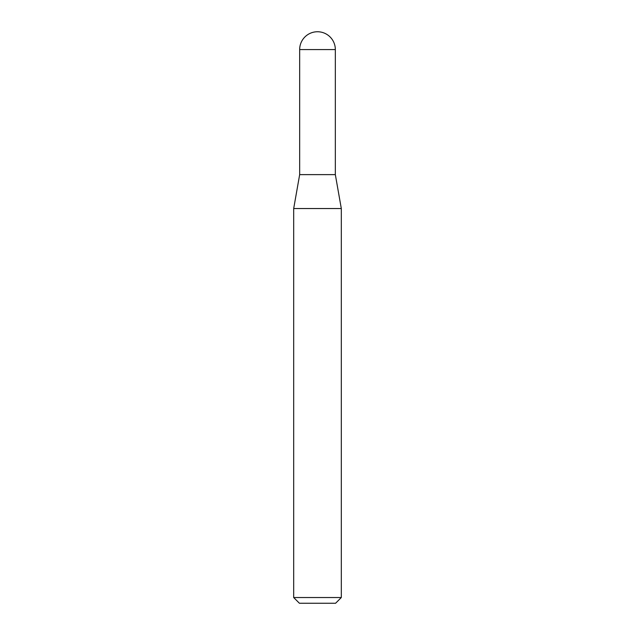 <?xml version="1.0" encoding="UTF-8"?>
<svg xmlns="http://www.w3.org/2000/svg" width="635" height="635" viewBox="0 0 635 635"><rect width="100%" height="100%" fill="white"/><g stroke="black" fill="none" stroke-linecap="round" stroke-linejoin="round"><path stroke-width="0.95" d="M317.5 31.75A17.836 17.836 0 0 1 335.336 49.586L299.664 49.586A17.836 17.836 0 0 1 317.5 31.75M299.664 49.586L299.664 174.625L335.336 174.625L335.336 49.586M299.664 174.625L293.688 208.542L341.312 208.542L335.336 174.625M341.312 597.535L335.597 603.25L299.402 603.25L293.688 597.535L341.312 597.535L341.312 208.542M293.688 597.535L293.688 208.542"/></g></svg>
